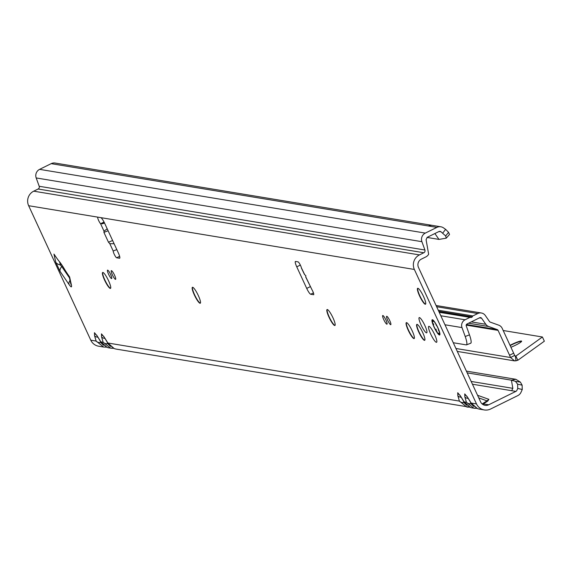 <?xml version="1.0" encoding="UTF-8"?>
<svg xmlns="http://www.w3.org/2000/svg" width="573" height="573" viewBox="0 0 573 573"><rect width="100%" height="100%" fill="white"/><g stroke="black" fill="none" stroke-linecap="round" stroke-linejoin="round"><path stroke-width="0.86" d="M110.618 288.291A8.874 1.662 63.8 0 1 110.417 288.248A8.874 1.662 63.8 0 1 104.852 279.968A8.874 1.662 63.8 0 1 102.717 272.626A8.874 1.662 63.8 0 1 102.803 272.44M200.385 303.124A8.874 1.662 63.8 0 1 200.185 303.081A8.874 1.662 63.8 0 1 194.619 294.801A8.874 1.662 63.8 0 1 192.478 287.46A8.874 1.662 63.8 0 1 192.571 287.274M335.033 325.378A8.874 1.662 63.8 0 1 334.833 325.335A8.874 1.662 63.8 0 1 329.267 317.055A8.874 1.662 63.8 0 1 327.133 309.714A8.874 1.662 63.8 0 1 327.219 309.527M414.279 338.471A8.874 1.662 63.8 0 1 414.078 338.428A8.874 1.662 63.8 0 1 408.513 330.148A8.874 1.662 63.8 0 1 406.379 322.807A8.874 1.662 63.8 0 1 406.472 322.62M424.801 340.212A8.874 1.662 63.8 0 1 424.6 340.169A8.874 1.662 63.8 0 1 419.035 331.889A8.874 1.662 63.8 0 1 416.9 324.547A8.874 1.662 63.8 0 1 416.986 324.361M425.61 304.12A8.874 1.662 63.8 0 1 425.41 304.077A8.874 1.662 63.8 0 1 419.844 295.797A8.874 1.662 63.8 0 1 417.71 288.455A8.874 1.662 63.8 0 1 417.803 288.269M108.576 280.763A8.874 1.662 63.8 0 1 110.496 288.391A8.874 1.662 63.8 0 1 104.58 280.104A8.874 1.662 63.8 0 1 102.653 272.476A8.874 1.662 63.8 0 1 108.576 280.763M198.337 295.596A8.874 1.662 63.8 0 1 200.264 303.224A8.874 1.662 63.8 0 1 194.34 294.937A8.874 1.662 63.8 0 1 192.421 287.309A8.874 1.662 63.8 0 1 198.337 295.596M332.992 317.85A8.874 1.662 63.8 0 1 334.911 325.478A8.874 1.662 63.8 0 1 328.995 317.191A8.874 1.662 63.8 0 1 327.068 309.563A8.874 1.662 63.8 0 1 332.992 317.85M412.238 330.943A8.874 1.662 63.8 0 1 414.157 338.571A8.874 1.662 63.8 0 1 408.241 330.284A8.874 1.662 63.8 0 1 406.314 322.656A8.874 1.662 63.8 0 1 412.238 330.943M434.678 334.653A8.874 1.662 63.8 0 1 436.605 342.282A8.874 1.662 63.8 0 1 430.681 333.995A8.874 1.662 63.8 0 1 428.754 326.366A8.874 1.662 63.8 0 1 434.678 334.653M423.569 296.592A8.874 1.662 63.8 0 1 425.488 304.22A8.874 1.662 63.8 0 1 419.572 295.933A8.874 1.662 63.8 0 1 417.645 288.305A8.874 1.662 63.8 0 1 423.569 296.592M422.759 332.684A8.874 1.662 63.8 0 1 424.679 340.312A8.874 1.662 63.8 0 1 418.756 332.025A8.874 1.662 63.8 0 1 416.836 324.397A8.874 1.662 63.8 0 1 422.759 332.684M424.872 325.528A8.48 1.59 63.8 0 1 426.713 332.82A8.48 1.59 63.8 0 1 421.055 324.898A8.48 1.59 63.8 0 1 419.214 317.607A8.48 1.59 63.8 0 1 424.872 325.528M437.851 327.677A8.48 1.59 63.8 0 1 439.692 334.969A8.48 1.59 63.8 0 1 434.026 327.04A8.48 1.59 63.8 0 1 432.185 319.748A8.48 1.59 63.8 0 1 437.851 327.677M301.419 267.87L304.721 274.718L305.846 275.685L305.738 276.831L311.92 289.637A3.889 0.731 63.8 0 1 313.66 294.701A3.889 0.731 63.8 0 1 313.553 294.715L310.716 294.243A6.224 1.167 63.8 0 1 306.72 288.412L296.757 266.839A6.224 1.167 63.8 0 1 295.403 261.489A6.224 1.167 63.8 0 1 295.568 261.467L298.06 261.875A3.889 0.731 63.8 0 1 299.837 264.117A3.889 0.731 63.8 0 1 301.419 267.87L301.627 268.3M114.242 348.613A5.601 1.261 109.8 0 1 114.192 348.599L116.025 349.079L114.242 348.613L107.874 343.012L104.358 337.347L101.471 333.866A5.601 5.458 99.4 0 0 103.699 336.322M104.923 338.256A5.601 2.55 -31.8 0 1 104.537 337.869L104.537 337.869A5.601 2.55 -31.8 0 1 104.358 337.347M107.23 347.453A5.601 1.261 109.8 0 1 107.172 347.446L109.013 347.918L107.23 347.453L100.862 341.852L97.346 336.186L94.452 332.705A5.601 5.458 99.4 0 0 96.687 335.162M97.911 337.096A5.601 2.55 -31.8 0 1 97.525 336.709L97.525 336.709A5.601 2.55 -31.8 0 1 97.346 336.186M470.497 407.489A5.601 1.261 109.8 0 1 470.447 407.475L472.288 407.955L470.497 407.489L464.137 401.881L460.62 396.215L457.727 392.741A5.601 5.458 99.4 0 0 459.954 395.191M461.186 397.132A5.601 2.55 -31.8 0 1 460.792 396.738L460.792 396.738A5.601 2.55 -31.8 0 1 460.62 396.215M488.891 399.352L487.752 401.093A0.931 0.666 57.5 0 1 486.993 400.856L488.912 399.352L477.553 395.277M477.51 408.649A5.601 1.261 109.8 0 1 477.459 408.635L479.3 409.115L477.51 408.649L471.149 403.041L467.632 397.375L464.739 393.902A5.601 5.458 99.4 0 0 466.974 396.351M468.198 398.292A5.601 2.55 -31.8 0 1 467.804 397.898L467.804 397.898A5.601 2.55 -31.8 0 1 467.632 397.375M110.653 274.531A4.67 0.874 63.8 0 1 111.663 278.55A4.67 0.874 63.8 0 1 108.548 274.188A4.67 0.874 63.8 0 1 107.531 270.17A4.67 0.874 63.8 0 1 110.653 274.531M114.543 275.176A4.828 0.902 63.8 0 1 115.588 279.323A4.828 0.902 63.8 0 1 112.365 274.818A4.828 0.902 63.8 0 1 111.32 270.671A4.828 0.902 63.8 0 1 114.543 275.176M385.944 320.028A4.828 0.902 63.8 0 1 386.99 324.175A4.828 0.902 63.8 0 1 383.774 319.67A4.828 0.902 63.8 0 1 382.728 315.522A4.828 0.902 63.8 0 1 385.944 320.028M389.769 320.658A4.67 0.874 63.8 0 1 390.779 324.669A4.67 0.874 63.8 0 1 387.663 320.307A4.67 0.874 63.8 0 1 386.653 316.296A4.67 0.874 63.8 0 1 389.769 320.658M104.508 222.983A5.601 0.731 155.2 0 1 102.431 223.756L100.59 223.742A3.889 0.731 63.8 0 1 98.642 220.512A3.889 0.731 63.8 0 1 97.804 217.167A3.889 0.731 63.8 0 1 97.904 217.16L100.741 217.625A6.224 1.167 63.8 0 1 104.737 223.463L118.325 252.879A6.224 1.167 63.8 0 1 119.678 258.23A6.224 1.167 63.8 0 1 119.513 258.251L116.67 257.778A3.889 0.731 63.8 0 1 114.177 254.133A3.889 0.731 63.8 0 1 113.218 251.067L114.729 250.372A5.601 0.731 -24.8 0 0 116.813 249.592M67.585 273.994L69.627 276.981L71.432 285.139C71.919 287.66 71.102 287.417 68.982 284.401L60.065 271.373L55.767 262.248L53.962 254.083L56.004 257.062A31.128 5.83 63.8 0 0 59.678 261.954A6.224 1.167 -116.2 0 1 60.093 262.484A28.951 5.422 -116.2 0 1 63.13 266.918A6.224 1.167 -116.2 0 1 63.596 267.677A31.128 5.83 63.8 0 0 67.585 273.994M427.028 237.43L438.968 239.407L446.217 238.182L445.679 235.961L440.952 231.757A2.177 2.12 -80.6 0 0 438.832 231.592L427.257 237.301L426.076 239.664L428.654 254.24A6.847 6.668 99.4 0 1 425.768 256.955L421.377 259.118A6.224 6.059 -80.6 0 0 418.476 267.426L480.611 401.895A6.224 6.059 -80.6 0 0 488.69 404.796L483.333 403.915L482.573 404.287M114.113 243.761L109.794 243.661L108.455 242.186L103.921 232.38L104.014 231.148L107.208 228.813M90.785 340.183L96.135 341.071L103.627 347.03L98.606 346.199A10.894 10.608 99.4 0 1 90.785 340.183L28.65 205.714A10.894 10.608 99.4 0 1 33.721 191.174L38.112 189.011L423.827 252.75A2.177 2.12 99.4 0 0 424.915 250.014L39.2 186.275A2.177 2.12 -80.6 0 1 38.112 189.011M423.827 252.75L419.436 254.913A10.894 10.608 -80.6 0 0 414.365 269.453L476.5 403.929A10.894 10.608 -80.6 0 0 490.631 409L517.82 395.599A6.847 6.668 99.4 0 0 521.029 392.247L522.254 389.504L517.748 388.43L516.896 390.328A2.177 2.12 -80.6 0 1 515.872 391.395L488.69 404.796M304.721 274.718L304.514 274.281M311.275 288.312L305.724 277.024M311.275 288.291L311.92 289.637M104.014 231.148L100.59 223.742L104.035 222.038M101.385 342.733A5.601 2.55 -31.8 0 1 101.041 342.375A5.601 2.55 -31.8 0 1 100.862 341.852L103.147 342.231L110.639 348.191L113.425 348.298M108.397 343.893A5.601 2.55 -31.8 0 1 108.053 343.535A5.601 2.55 -31.8 0 1 107.874 343.012L459.41 401.1L466.902 407.066L469.688 407.167M106.435 347.145L103.627 347.03L106.413 347.138M467.196 372.865L511.403 380.171L512.849 388.336L511.668 390.7L515.872 391.395M517.748 388.43L517.591 384.168L515.456 381.346L511.403 380.171L515.879 379.297L520.384 382.127L522.125 385.163L522.254 389.504M466.393 371.118L515.879 379.297M464.66 402.769A5.601 2.55 -31.8 0 1 464.309 402.404A5.601 2.55 -31.8 0 1 464.137 401.881L466.422 402.26L473.914 408.227L476.7 408.327M425.316 233.096L436.891 227.388L428.475 225.998A6.847 6.668 -80.6 0 1 432.443 225.404L55.144 163.054A6.847 6.668 99.4 0 0 51.176 163.649L39.601 169.357L425.316 233.096A6.847 6.668 -80.6 0 0 421.907 241.684L424.915 250.014M39.2 186.275L36.192 177.945A6.847 6.668 99.4 0 1 39.601 169.357M442.779 233.039L445.615 229.35L443.545 227.896A6.847 6.668 99.4 0 0 436.891 227.388M432.443 225.404A6.847 6.668 -80.6 0 1 432.515 225.418L440.766 226.786M438.968 239.407L434.893 233.533M515.456 381.346L520.384 382.127M522.125 385.163L517.591 384.168M468.112 398.393A5.601 3.746 163.6 0 1 464.853 396.917L466.422 402.26A5.601 3.746 -16.4 0 0 470.949 403.714L470.526 402.282M471.672 403.929A5.601 2.55 -31.8 0 1 471.321 403.564L471.321 403.564A5.601 2.55 -31.8 0 1 471.149 403.041L476.5 403.929M482.115 403.922L482.581 403.671A0.931 0.666 -122.5 0 0 483.333 403.915L487.752 401.093M461.1 397.239A5.601 3.746 163.6 0 1 457.841 395.757L459.41 401.1A5.601 3.746 -16.4 0 0 463.937 402.554L463.514 401.121M470.447 407.475L464.309 402.404L459.933 395.155M97.833 337.203A5.601 3.746 163.6 0 1 94.566 335.728L96.135 341.071A5.601 3.746 -16.4 0 0 100.662 342.525L100.239 341.093M107.13 347.417A5.601 1.261 109.8 0 0 107.172 347.446L101.041 342.375L96.658 335.119M104.845 338.364A5.601 3.746 163.6 0 1 101.579 336.888L103.147 342.231A5.601 3.746 -16.4 0 0 107.674 343.678L107.258 342.246M114.142 348.577A5.601 1.261 109.8 0 0 114.192 348.599L108.053 343.535L103.67 336.279M445.615 229.35L448.544 232.294L449.519 234.472L446.217 238.182M445.679 235.961L448.544 232.294M104.3 222.553L102.431 223.756M112.63 240.545L108.455 242.186M108.096 230.74L103.921 232.38M59.599 261.854L60.272 264.898L61.712 266.524A7.778 4.641 145.6 0 0 60.065 271.373M61.598 264.59L60.272 264.898A7.778 6.074 167.5 0 1 55.767 262.248M70.013 280.398A7.778 4.641 145.6 0 0 68.982 284.401M69.082 276.186L70.687 283.442A7.778 6.074 -12.5 0 0 71.432 285.139M433.195 324.812L433.209 324.877A8.001 1.497 -116.2 0 0 434.133 327.061A8.001 1.497 -116.2 0 0 435.236 329.267L436.612 331.258A2.801 0.523 -116.2 0 0 437.607 333.056A8.001 1.497 -116.2 0 0 438.209 333.773A2.801 0.523 -116.2 0 0 438.567 333.593L439.828 334.625A8.266 1.547 63.8 0 0 439.942 334.374M435.537 329.432L436.203 329.239M510.163 345.605A8.874 1.16 155.2 0 1 511.703 344.817A8.874 1.16 155.2 0 1 521.616 341.322M510.93 347.267A8.874 1.16 -24.8 0 0 515.571 345.197A8.874 1.16 -24.8 0 0 521.623 341.143A8.874 1.16 -24.8 0 0 511.574 344.538A8.874 1.16 -24.8 0 0 510.034 345.326M440.816 315.766L465.09 319.777L469.967 317.37A0.931 0.91 -80.6 0 1 470.999 317.549L472.374 316.876A0.931 0.91 -80.6 0 1 472.89 315.931L477.767 313.531L436.64 306.734M466.186 325.106L498.073 330.377A1.554 1.518 99.4 0 0 497.214 329.582L488.705 326.524A6.224 6.059 -80.6 0 1 485.804 324.289L481.592 318.223A1.554 1.518 99.4 0 0 479.708 317.729L467.031 323.981A1.554 1.518 99.4 0 0 466.257 325.93L469.473 334.854A9.34 1.848 68.8 0 1 470.748 343.213A9.34 1.848 68.8 0 1 470.526 343.227M503.187 330.514L542.409 336.996L515.621 356.27L514.654 355.482A9.34 1.748 -116.2 0 0 513.666 353.19L502.192 328.343A6.224 6.059 99.4 0 0 498.754 325.178L490.237 322.119A1.554 1.518 -80.6 0 1 489.514 321.56L485.31 315.494A6.224 6.059 99.4 0 0 477.767 313.531M514.654 355.482L510.536 357.516A9.34 1.748 -116.2 0 0 509.555 355.217L513.666 353.19M498.073 330.377L509.555 355.217M465.09 319.777A6.224 6.059 99.4 0 0 461.988 327.584L465.212 336.509L469.473 334.854M453.279 342.74L466.257 344.882A9.34 1.848 -111.2 0 0 466.479 344.867A9.34 1.848 -111.2 0 0 465.212 336.509M514.855 355.912L515.872 356.077L517.813 360.281L514.618 360.89L510.536 357.516L455.936 348.491M515.378 356.277L516.008 360.911M542.409 336.996L544.35 341.2L517.813 360.281M438.76 311.318L472.374 316.876M482.581 403.671L486.993 400.856L478.763 397.898M109.794 243.661L113.218 251.067M97.904 217.16L28.65 205.714M94.452 332.705L94.566 335.728M101.471 333.866L101.579 336.888M457.727 392.741L457.841 395.757M464.739 393.902L464.853 396.917M414.365 269.453L100.741 217.625M116.67 257.778L119.635 256.317M472.446 384.218L511.668 390.7M512.849 388.336L471.164 381.446M419.436 254.913L33.721 191.174M421.907 241.684L36.192 177.945M428.475 225.998L51.176 163.649M473.742 406.422L470.949 403.714M466.73 405.261L463.937 402.554M103.455 345.233L100.662 342.525M110.474 346.393L107.674 343.678M440.952 231.757L438.961 231.535M296.757 266.839L300.338 265.07M306.72 288.412L310.351 286.622M310.716 294.243L313.445 292.903M69.448 277.833L61.712 266.524L62.722 266.287M439.326 333.966L439.563 334.46A8.001 1.497 -116.2 0 0 439.505 332.419L438.445 329.79A2.801 0.523 -116.2 0 0 438.037 328.322A8.001 1.497 -116.2 0 0 437.421 326.99A2.801 0.523 -116.2 0 0 436.433 325.421L435.43 323.158M435.587 323.408L436.347 324.712M438.46 330.263L439.419 331.645M436.218 324.483L435.974 324.877M435.086 323.043L435.036 322.742A8.001 1.497 -116.2 0 0 433.073 320.386L433.217 321.575L432.758 321.03A2.801 0.523 -116.2 0 0 432.164 320.694A8.001 1.497 -116.2 0 0 432.185 321.31A2.801 0.523 -116.2 0 0 432.823 323.057L433.381 324.483M432.135 320.479L432.293 320.286A3.116 0.58 63.8 0 1 432.35 320.235A3.116 0.58 63.8 0 1 432.952 320.658L433.138 320.565M438.567 333.593L438.99 333.708A3.116 0.58 63.8 0 1 438.889 334.016A3.116 0.58 63.8 0 1 438.589 333.909L439.255 333.837M432.758 321.03L432.952 320.658L433.374 321.159M438.266 333.858L437.686 333.157M438.553 333.121L438.968 333.235M439.319 333.973L438.997 333.142M437.629 333.099L435.716 329.217M435.695 329.253L435.272 329.124M435.251 329.289L433.195 324.855L433.747 324.067M438.445 329.79L438.811 329.926M433.575 324.669L433.403 325.063M432.823 323.057L433.697 324.733M432.149 321.231L432.808 323.05M432.164 321.095L432.171 320.4L432.894 319.963M433.41 321.202L433.217 321.575M433.596 321.331L433.274 320.866M439.212 312.292L469.967 317.37M485.804 324.289L471.278 321.89M479.436 317.865L481.592 318.223M497.214 329.582L466.436 324.497M488.705 326.524L468.607 323.201M438.245 310.208L472.89 315.931M444.977 324.776L461.988 327.584M466.945 396.315L471.321 403.564L477.459 408.635M301.441 268.15L304.521 274.524M109.013 347.926L113.447 348.305M116.025 349.079L469.702 407.174M472.288 407.955L476.722 408.334M479.3 409.115L484.321 409.946M433.26 320.851L433.073 320.106M481.37 312.987L436.074 305.502M466.479 344.867L470.748 343.213M457.283 351.414L514.618 360.89M439.126 312.106L470.505 317.292"/></g></svg>
